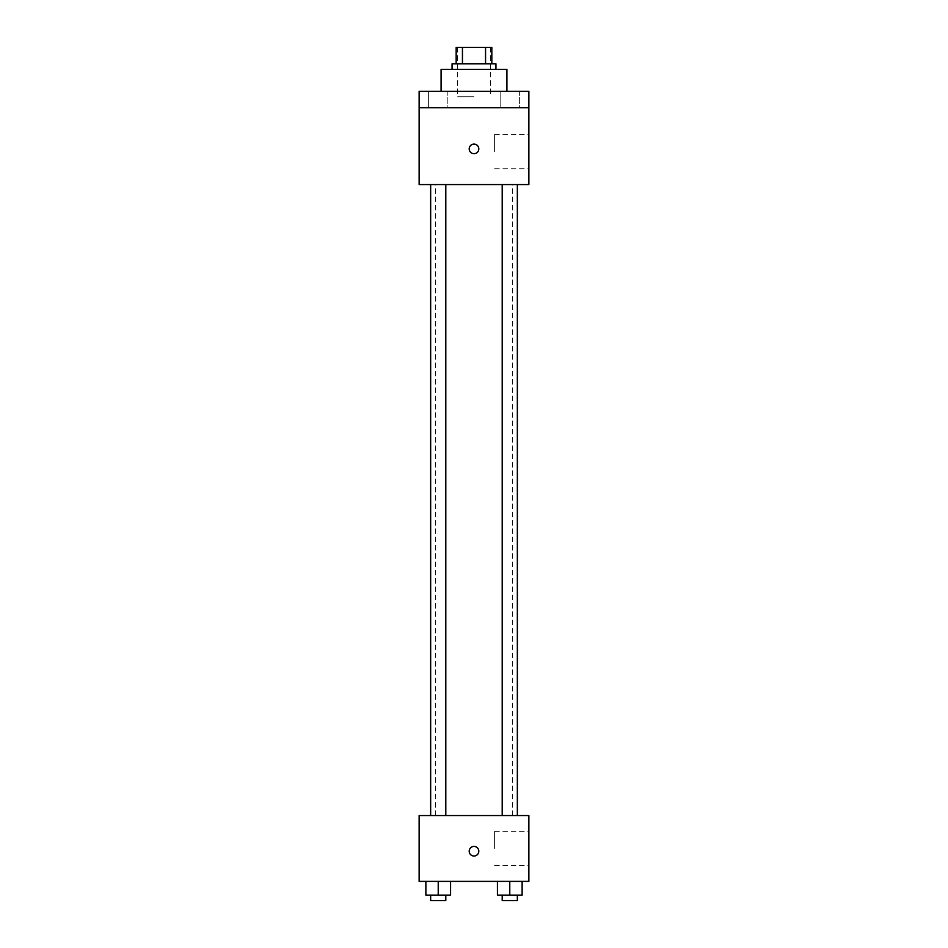<?xml version="1.0" encoding="UTF-8"?>
<svg xmlns="http://www.w3.org/2000/svg" width="948" height="948" viewBox="0 0 948 948"><rect width="100%" height="100%" fill="white"/><g stroke="black" fill="none" stroke-linecap="round" stroke-linejoin="round"><path stroke-width="0.71" stroke-dasharray="4.74 3.56" d="M474 96.779L457.54 96.779L474 96.779M474 47.4L457.54 47.4L474 47.4M485.554 63.86L485.554 47.4L491.834 47.4L491.834 63.86L462.446 63.86L491.834 63.86M485.554 47.4L456.166 47.4M462.446 63.86L456.166 63.86L462.446 63.86L462.446 47.4M495.946 63.86L452.054 63.86M452.054 69.346L495.946 69.346L452.054 69.346M441.081 69.346L506.919 69.346M474 91.292L441.081 91.292L474 91.292M519.386 91.292L500.165 91.292L519.386 91.292L500.165 91.292L519.386 91.292L519.386 107.752L500.165 107.752L519.386 107.752L500.165 107.752L519.386 107.752L519.386 91.292M447.835 91.292L428.615 91.292L447.835 91.292L428.615 91.292L447.835 91.292L447.835 107.752L428.615 107.752L447.835 107.752L428.615 107.752L447.835 107.752L447.835 91.292M528.865 91.292L419.135 91.292L419.135 107.752L528.865 107.752L528.865 91.292M528.865 107.752L528.865 184.576L419.135 184.576L419.135 107.752L528.865 107.752L419.135 107.752M419.135 148.907L419.135 153.706L419.135 148.907M528.865 151.644L528.865 134.498L528.865 151.644M474 184.576L435.594 184.576L474 184.576M509.775 184.576L502.203 184.576L509.775 184.576M438.225 184.576L430.653 184.576L438.225 184.576M474 144.108A4.799 4.799 0 0 0 469.841 151.301A4.799 4.799 0 0 0 478.159 151.301A4.799 4.799 0 0 0 474 144.108A4.799 4.799 0 0 0 469.841 151.301A4.799 4.799 0 0 0 478.159 151.301A4.799 4.799 0 0 0 474 144.108M474 153.706A4.799 4.799 0 0 1 469.841 146.502A4.799 4.799 0 0 1 478.159 146.502A4.799 4.799 0 0 1 474 153.706M494.583 151.644L494.583 134.498L494.583 151.644M474 815.553L435.594 815.553L474 815.553M509.775 815.553L502.203 815.553L509.775 815.553M438.225 815.553L430.653 815.553L438.225 815.553M528.865 815.553L419.135 815.553L419.135 881.391L528.865 881.391L528.865 815.553M419.135 851.221L419.135 846.422L419.135 851.221M522.123 895.113L509.775 895.113L522.123 895.113L522.123 881.391L497.427 881.391L522.123 881.391L497.427 881.391L522.123 881.391L497.427 881.391L522.123 881.391L497.427 881.391L522.123 881.391L522.123 895.113L497.427 895.113L497.427 881.391L497.427 895.113L517.347 895.113L509.775 895.113L509.775 881.391L509.775 895.113L497.427 895.113L497.427 881.391M450.573 895.113L438.225 895.113L450.573 895.113L450.573 881.391L425.877 881.391L450.573 881.391L425.877 881.391L450.573 881.391L425.877 881.391L450.573 881.391L425.877 881.391L450.573 881.391L450.573 895.113L425.877 895.113L425.877 881.391L425.877 895.113L445.797 895.113L438.225 895.113L438.225 881.391L438.225 895.113L425.877 895.113L425.877 881.391M528.865 848.472L528.865 831.325L528.865 848.472M474 846.422A4.799 4.799 0 0 0 469.841 853.615A4.799 4.799 0 0 0 478.159 853.615A4.799 4.799 0 0 0 474 846.422A4.799 4.799 0 0 0 469.841 853.615A4.799 4.799 0 0 0 478.159 853.615A4.799 4.799 0 0 0 474 846.422M474 856.02A4.799 4.799 0 0 1 469.841 848.815A4.799 4.799 0 0 1 478.159 848.815A4.799 4.799 0 0 1 474 856.02M494.583 848.472L494.583 831.325L494.583 848.472M502.203 895.113L502.203 900.6L517.347 900.6L502.203 900.6L517.347 900.6L517.347 895.113L502.203 895.113L517.347 895.113M509.775 895.113L509.775 881.391M430.653 895.113L430.653 900.6L445.797 900.6L430.653 900.6L445.797 900.6L445.797 895.113L430.653 895.113L445.797 895.113M438.225 895.113L438.225 881.391M457.54 47.4L457.54 96.779M490.46 47.4L490.46 96.779M428.615 91.292L428.615 107.752L428.615 91.292M500.165 91.292L500.165 107.752L500.165 91.292M494.583 168.791L528.865 168.791M494.583 134.498L528.865 134.498M512.406 815.553L512.406 184.576M435.594 815.553L435.594 184.576M445.797 815.553L445.797 184.576M430.653 815.553L430.653 184.576M517.347 815.553L517.347 184.576M502.203 815.553L502.203 184.576M494.583 865.619L528.865 865.619M494.583 831.325L528.865 831.325"/><path stroke-width="1.42" d="M462.446 63.86L462.446 47.4L456.166 47.4L456.166 63.86L456.166 47.4M462.446 47.4L491.834 47.4L491.834 63.86M485.554 63.86L485.554 47.4M452.054 69.346L452.054 63.86L495.946 63.86L495.946 69.346M506.919 91.292L506.919 69.346L441.081 69.346L441.081 91.292M419.135 91.292L528.865 91.292L528.865 107.752L419.135 107.752L419.135 91.292M528.865 107.752L528.865 184.576L419.135 184.576L419.135 107.752M474 153.706A4.799 4.799 0 0 1 469.841 146.502A4.799 4.799 0 0 1 478.159 146.502A4.799 4.799 0 0 1 474 153.706M419.135 815.553L528.865 815.553L528.865 881.391L419.135 881.391L419.135 815.553M474 856.02A4.799 4.799 0 0 1 469.841 848.815A4.799 4.799 0 0 1 478.159 848.815A4.799 4.799 0 0 1 474 856.02M497.427 881.391L497.427 895.113L522.123 895.113L522.123 881.391L522.123 895.113M509.775 895.113L509.775 881.391M517.347 895.113L517.347 900.6L502.203 900.6L502.203 895.113M425.877 881.391L425.877 895.113L450.573 895.113L450.573 881.391L450.573 895.113M438.225 895.113L438.225 881.391M445.797 895.113L445.797 900.6L430.653 900.6L430.653 895.113M502.203 184.576L502.203 815.553M517.347 184.576L517.347 815.553M445.797 815.553L445.797 184.576M430.653 815.553L430.653 184.576"/></g></svg>
